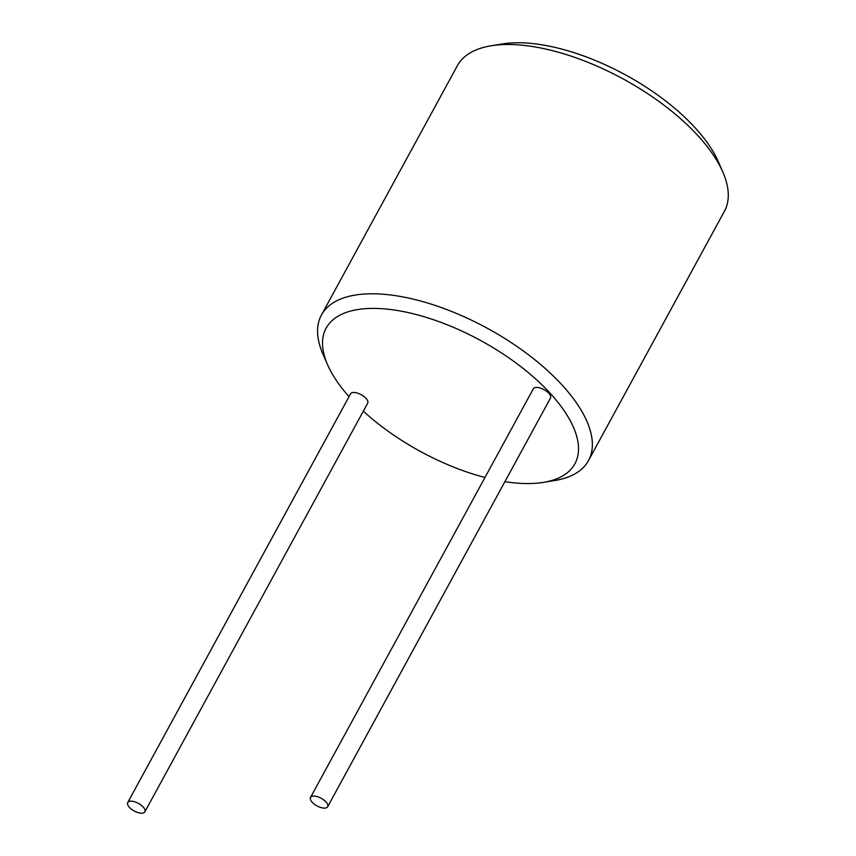 <?xml version="1.0" encoding="UTF-8"?>
<svg xmlns="http://www.w3.org/2000/svg" width="856" height="856" viewBox="0 0 856 856"><rect width="100%" height="100%" fill="white"/><g stroke="black" fill="none" stroke-linecap="round" stroke-linejoin="round"><path stroke-width="1.28" d="M504.901 481.661A141.679 63.119 -151.4 0 0 530.902 483.512A141.679 63.119 -151.4 0 0 543.367 482.377A141.679 63.119 -151.4 0 0 544.577 387.415A141.679 63.119 -151.4 0 0 370.124 308.438A141.679 63.119 -151.4 0 0 327.58 364.72A141.679 63.119 -151.4 0 0 349.023 396.67M363.329 411.148A141.679 63.119 -151.4 0 0 484.978 477.477M127.747 802.511L350.564 393.846A9.748 4.344 28.6 0 1 353.592 392.487A9.748 4.344 28.6 0 1 363.832 396.392A9.748 4.344 28.6 0 1 367.684 403.176L144.867 811.841A9.748 4.344 28.6 0 1 141.839 813.2A9.748 4.344 28.6 0 1 131.589 809.295A9.748 4.344 28.6 0 1 127.747 802.511A9.748 4.344 28.6 0 1 130.775 801.152A9.748 4.344 28.6 0 1 141.026 805.068A9.748 4.344 28.6 0 1 144.867 811.841M310.525 797.439L533.341 388.763A9.748 4.344 28.6 0 1 536.37 387.415A9.748 4.344 28.6 0 1 546.62 391.32A9.748 4.344 28.6 0 1 550.462 398.104L327.645 806.769A9.748 4.344 -151.4 0 0 323.803 799.986A9.748 4.344 -151.4 0 0 313.553 796.08A9.748 4.344 -151.4 0 0 310.525 797.439A9.748 4.344 -151.4 0 0 314.377 804.212A9.748 4.344 -151.4 0 0 324.617 808.128A9.748 4.344 -151.4 0 0 327.645 806.769M543.367 482.377L554.645 480.548A152.079 67.752 -151.4 0 0 588.489 460.592A152.079 67.752 -151.4 0 0 528.537 354.823A152.079 67.752 -151.4 0 0 368.679 293.833A152.079 67.752 -151.4 0 0 321.449 314.997A152.079 67.752 -151.4 0 0 323.012 354.256L327.58 364.72M321.449 314.997L457.361 65.719A152.079 67.752 28.6 0 1 491.216 45.764A152.079 67.752 28.6 0 1 504.591 44.544A152.079 67.752 28.6 0 1 722.838 172.056A152.079 67.752 28.6 0 1 724.401 211.304L588.489 460.592M491.216 45.764L502.483 43.934A141.679 63.119 28.6 0 1 514.948 42.8A141.679 63.119 28.6 0 1 718.27 161.581L722.838 172.056"/></g></svg>
